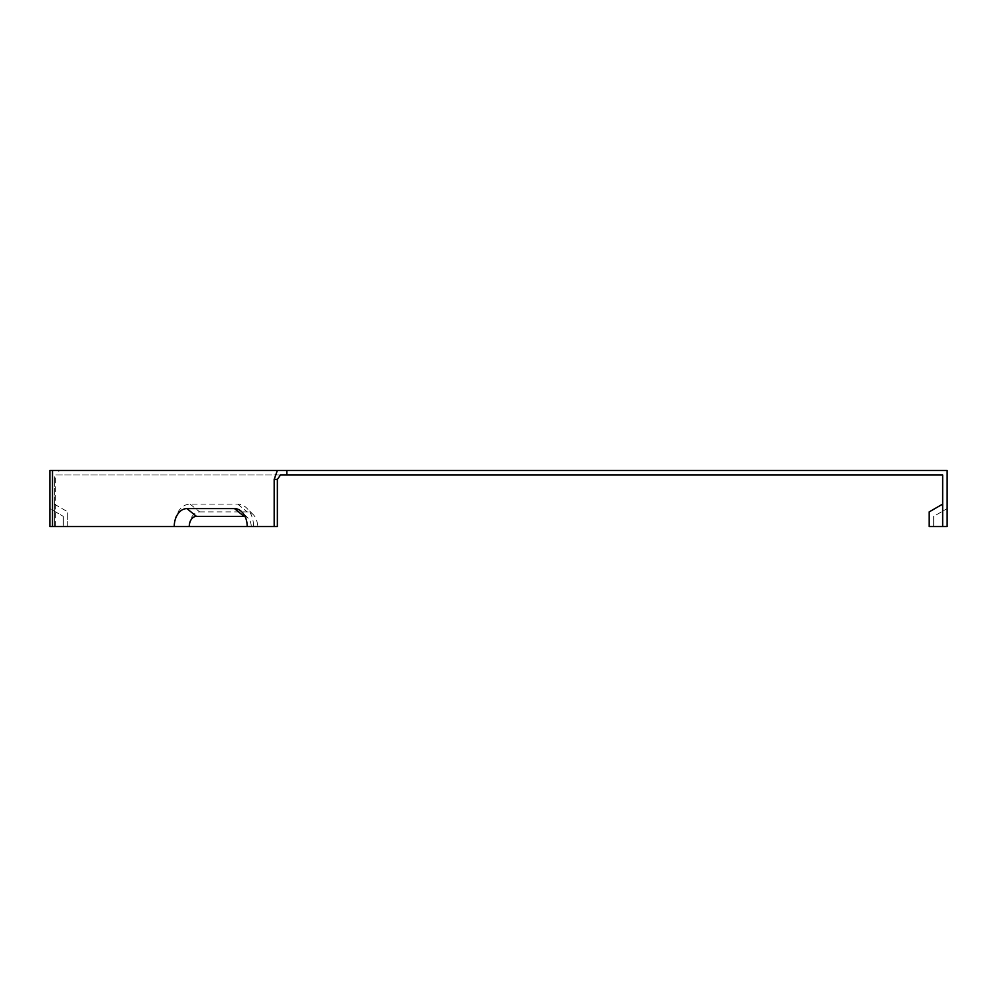 <?xml version="1.0" encoding="UTF-8"?>
<svg xmlns="http://www.w3.org/2000/svg" width="997" height="997" viewBox="0 0 997 997"><rect width="100%" height="100%" fill="white"/><g stroke="black" fill="none" stroke-linecap="round" stroke-linejoin="round"><path stroke-width="0.75" stroke-dasharray="4.99 3.74" d="M251.232 526.541L247.206 526.541L251.232 526.541A10.169 7.191 -90 0 0 248.191 518.228A10.169 7.191 -90 0 0 245.013 516.458M929.204 511.885L929.204 526.541L942.663 526.541L929.204 526.541L929.204 511.885L929.204 526.541L942.663 526.541L942.663 504.108L929.204 511.885L942.663 504.108L942.663 526.541L942.663 504.108L942.663 526.541L947.15 526.541L933.691 526.541L947.15 526.541L933.691 526.541L947.15 526.541L947.15 470.459L49.85 470.459L49.85 526.541L63.309 526.541L63.309 516.371L63.309 526.541L49.85 526.541L49.85 508.595L63.309 516.371L49.85 508.595L49.85 526.541L54.337 526.541L54.337 504.108L54.337 526.541L67.796 526.541L67.796 511.885L67.796 526.541L52.48 526.541L174.238 526.541A22.433 15.865 90 0 1 190.103 504.108L237.697 504.108A22.433 15.865 90 0 1 246.845 508.221A22.433 15.865 90 0 1 253.55 526.541L174.238 526.541M55.645 526.541L55.645 474.946L58.823 474.946L54.337 474.946L54.337 479.432L54.337 474.946L942.663 474.946L942.663 526.541M190.103 504.108L199.624 511.885A14.656 10.369 -90 0 0 189.256 526.541M199.624 511.885L247.206 511.885A14.656 10.369 90 0 1 253.201 514.564A14.656 10.369 90 0 1 257.575 526.541M280.518 474.946L55.645 474.946M277.353 526.541L253.55 526.541M947.15 508.595L947.15 526.541L947.15 508.595L933.691 516.371L933.691 526.541L933.691 516.371L933.691 526.541L933.691 516.371L947.15 508.595M54.337 479.432L54.337 526.541L54.337 479.432M54.337 504.108L67.796 511.885L54.337 504.108M58.823 470.459L52.48 470.459L58.823 470.459L58.823 474.946M237.697 504.108L247.206 511.885M248.191 518.228L241.847 511.885M253.201 514.564L246.845 508.221"/><path stroke-width="1.5" d="M245.013 516.458A10.169 7.191 -90 0 0 244.041 516.371L196.446 516.371A10.169 7.191 90 0 0 189.256 526.541L277.353 526.541L277.353 479.432L274.175 479.432L274.175 526.541M247.206 526.541A17.946 12.687 90 0 0 241.847 511.885A17.946 12.687 90 0 0 234.519 508.595L186.938 508.595A17.946 12.687 90 0 0 174.238 526.541L189.256 526.541M929.204 511.885L942.663 504.108L929.204 511.885L929.204 526.541L947.15 526.541L947.15 470.459L49.85 470.459L49.85 526.541L52.48 526.541L52.48 470.459M286.862 470.459L286.862 474.946L942.663 474.946L942.663 526.541M286.862 474.946L280.518 474.946L277.353 479.432M174.238 526.541L52.48 526.541M274.175 479.432L277.353 470.459M186.938 508.595L196.446 516.371M234.519 508.595L244.041 516.371"/></g></svg>
